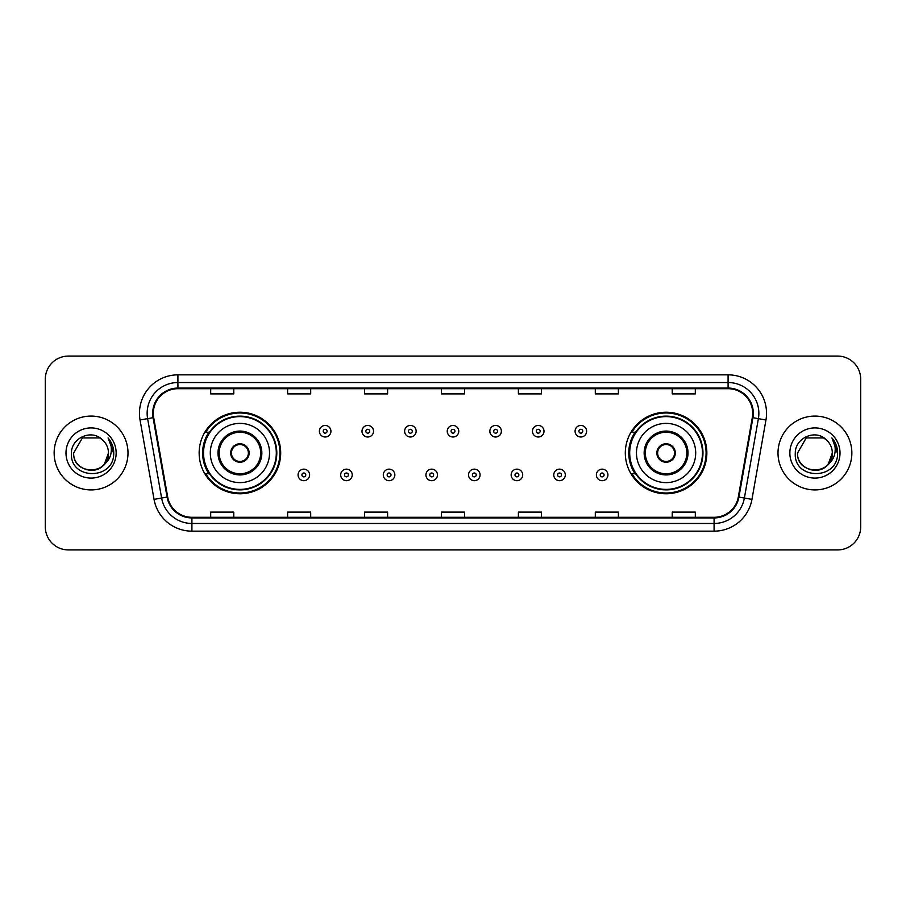 <?xml version="1.0" encoding="UTF-8"?>
<svg xmlns="http://www.w3.org/2000/svg" width="906" height="906" viewBox="0 0 906 906"><rect width="100%" height="100%" fill="white"/><g stroke="black" fill="none" stroke-linecap="round" stroke-linejoin="round"><path stroke-width="1.36" d="M625.31 453A40.77 40.77 0 0 0 666.08 493.77A40.77 40.77 0 0 0 706.85 453A40.77 40.77 0 0 0 666.08 412.23A40.77 40.77 0 0 0 625.31 453M199.15 453A40.77 40.77 0 0 0 239.92 493.77A40.77 40.77 0 0 0 280.69 453A40.77 40.77 0 0 0 239.92 412.23A40.77 40.77 0 0 0 199.15 453M208.924 473.77A37.305 37.305 0 0 1 208.924 432.23M635.083 473.77A37.305 37.305 0 0 1 635.083 432.23M45.3 379.15L45.3 526.85A23.08 23.08 0 0 0 68.38 549.919L837.62 549.919A23.08 23.08 0 0 0 860.7 526.85L860.7 379.15A23.08 23.08 0 0 0 837.62 356.081L68.38 356.081A23.08 23.08 0 0 0 45.3 379.15L45.3 526.85M54.145 453A36.92 36.92 0 0 0 91.076 489.92A36.92 36.92 0 0 0 127.995 453A36.92 36.92 0 0 0 91.076 416.08A36.92 36.92 0 0 0 54.145 453A36.92 36.92 0 0 0 91.076 489.92A36.92 36.92 0 0 0 127.995 453A36.92 36.92 0 0 0 91.076 416.08A36.92 36.92 0 0 0 54.145 453M778.005 453A36.92 36.92 0 0 0 814.924 489.92A36.92 36.92 0 0 0 851.855 453A36.92 36.92 0 0 0 814.924 416.08A36.92 36.92 0 0 0 778.005 453A36.92 36.92 0 0 0 814.924 489.92A36.92 36.92 0 0 0 851.855 453A36.92 36.92 0 0 0 814.924 416.08A36.92 36.92 0 0 0 778.005 453M153.307 413.306A24.621 24.621 0 0 1 177.916 388.697L728.084 388.697A24.621 24.621 0 0 1 752.32 417.587L738.322 496.964A24.621 24.621 0 0 1 714.087 517.303L191.913 517.303A24.621 24.621 0 0 1 167.678 496.964L153.68 417.587A24.621 24.621 0 0 1 153.307 413.306M152.684 413.306A25.232 25.232 0 0 0 153.069 417.689L167.066 497.077A25.232 25.232 0 0 0 191.913 517.926L714.087 517.926A25.232 25.232 0 0 0 738.934 497.077L752.931 417.689A25.232 25.232 0 0 0 728.084 388.074L177.916 388.074A25.232 25.232 0 0 0 152.684 413.306M140.045 419.988A38.46 38.46 0 0 1 177.916 374.846L728.084 374.846A38.46 38.46 0 0 1 765.955 419.988L751.957 499.376A38.46 38.46 0 0 1 714.087 531.154L191.913 531.154A38.46 38.46 0 0 1 154.043 499.376L140.045 419.988L147.61 418.651A30.77 30.77 0 0 1 177.916 382.536L728.084 382.536A30.77 30.77 0 0 1 758.39 418.651L744.381 498.04A30.77 30.77 0 0 1 714.087 523.464L191.913 523.464A30.77 30.77 0 0 1 161.619 498.04L147.61 418.651A30.77 30.77 0 0 1 147.146 413.306M837.62 356.081L68.38 356.081M68.38 549.919L837.62 549.919M860.7 526.85L860.7 379.15M738.934 497.077L744.381 498.04L758.39 418.651L765.955 419.988M441.46 388.697L441.46 393.906L464.54 393.906L464.54 388.697M364.54 388.697L364.54 393.906L387.609 393.906L387.609 388.697M287.61 388.697L287.61 393.906L310.69 393.906L310.69 388.697M210.69 388.697L210.69 393.906L233.771 393.906L233.771 388.697M518.391 388.697L518.391 393.906L541.46 393.906L541.46 388.697M595.31 388.697L595.31 393.906L618.39 393.906L618.39 388.697M672.229 388.697L672.229 393.906L695.31 393.906L695.31 388.697M464.54 517.303L464.54 512.094L441.46 512.094L441.46 517.303M387.609 517.303L387.609 512.094L364.54 512.094L364.54 517.303M310.69 517.303L310.69 512.094L287.61 512.094L287.61 517.303M233.771 517.303L233.771 512.094L210.69 512.094L210.69 517.303M541.46 517.303L541.46 512.094L518.391 512.094L518.391 517.303M618.39 517.303L618.39 512.094L595.31 512.094L595.31 517.303M695.31 517.303L695.31 512.094L672.229 512.094L672.229 517.303M85.73 469.546C98.924 471.63 106.5 466.114 108.46 453C109.524 475.435 72.616 475.435 73.68 453L82.378 437.938L99.762 437.938L102.457 439.863C91.789 428.674 71.246 437.892 71.438 453C69.479 479.84 113.001 480.542 113.714 454.302L113.748 453C113.68 447.292 111.789 442.287 108.052 437.972C110.894 442.626 111.891 447.643 111.053 453C110.238 457.564 108.018 461.29 104.394 464.178A17.395 17.395 0 0 0 108.46 453L104.394 464.178C95.164 476.647 72.774 468.662 73.68 453L82.378 437.938L99.762 437.938L102.457 439.863L99.762 437.938L82.378 437.938L73.68 453C72.616 475.435 109.524 475.435 108.46 453L104.349 464.223L108.46 453C109.524 475.435 72.616 475.435 73.68 453C72.616 475.435 109.524 475.435 108.46 453A17.395 17.395 0 0 0 102.457 439.863M65.991 453A25.085 25.085 0 0 0 91.076 478.085A25.085 25.085 0 0 0 116.149 453A25.085 25.085 0 0 0 91.076 427.915A25.085 25.085 0 0 0 65.991 453M108.222 438.164L113.737 453.657M210.305 453A29.615 29.615 0 0 1 239.92 423.385A29.615 29.615 0 0 1 269.535 453A29.615 29.615 0 0 1 239.92 482.615A29.615 29.615 0 0 1 210.305 453A29.615 29.615 0 0 0 239.92 482.615A29.615 29.615 0 0 0 269.535 453M219.15 453A20.77 20.77 0 0 0 239.92 473.77A20.77 20.77 0 0 0 260.69 453A20.77 20.77 0 0 0 239.92 432.23A20.77 20.77 0 0 0 219.15 453M209.388 432.23A36.92 36.92 0 0 0 209.388 473.77M276.307 453A36.387 36.387 0 0 0 239.92 416.613A36.387 36.387 0 0 0 203.533 453A36.387 36.387 0 0 0 239.92 489.387A36.387 36.387 0 0 0 276.307 453M230.69 453A9.23 9.23 0 0 0 239.92 462.23A9.23 9.23 0 0 0 249.15 453A9.23 9.23 0 0 0 239.92 443.77A9.23 9.23 0 0 0 230.69 453M279.92 453A40 40 0 0 1 205.73 473.77L209.445 473.77A36.886 36.886 0 0 0 276.806 453.091A36.886 36.886 0 0 0 209.445 432.23L205.73 432.23A40 40 0 0 1 279.92 453M230.985 450.69L231.302 450.69A8.924 8.924 0 0 1 248.538 450.69L248.063 450.69A8.46 8.46 0 0 1 239.92 461.46A8.46 8.46 0 0 1 231.777 450.69A8.46 8.46 0 0 1 248.063 450.69L248.856 450.69M248.856 455.31L248.538 455.31A8.924 8.924 0 0 1 231.302 455.31L230.985 455.31M809.59 469.546C822.784 471.63 830.36 466.114 832.32 453C833.384 475.435 796.476 475.435 797.54 453L806.238 437.938L797.54 453L806.238 437.938L823.622 437.938L826.317 439.863C815.649 428.674 795.106 437.892 795.298 453C793.339 479.84 836.861 480.542 837.574 454.302L837.608 453C837.54 447.292 835.649 442.287 831.912 437.972C834.754 442.626 835.751 447.643 834.913 453C834.098 457.564 831.878 461.29 828.254 464.178A17.395 17.395 0 0 0 832.32 453L828.254 464.178C819.024 476.647 796.634 468.662 797.54 453C796.476 475.435 833.384 475.435 832.32 453L828.209 464.223L832.32 453C833.384 475.435 796.476 475.435 797.54 453C796.476 475.435 833.384 475.435 832.32 453A17.395 17.395 0 0 0 826.317 439.863M789.851 453A25.085 25.085 0 0 0 814.924 478.085A25.085 25.085 0 0 0 840.009 453A25.085 25.085 0 0 0 814.924 427.915A25.085 25.085 0 0 0 789.851 453M837.608 453L832.252 438.357M832.082 438.164L837.597 453.657M636.465 453A29.615 29.615 0 0 1 666.08 423.385A29.615 29.615 0 0 1 695.695 453A29.615 29.615 0 0 1 666.08 482.615A29.615 29.615 0 0 1 636.465 453A29.615 29.615 0 0 0 666.08 482.615A29.615 29.615 0 0 0 695.695 453M645.31 453A20.77 20.77 0 0 0 666.08 473.77A20.77 20.77 0 0 0 686.85 453A20.77 20.77 0 0 0 666.08 432.23A20.77 20.77 0 0 0 645.31 453M635.548 432.23A36.92 36.92 0 0 0 635.548 473.77M702.467 453A36.387 36.387 0 0 0 666.08 416.613A36.387 36.387 0 0 0 629.693 453A36.387 36.387 0 0 0 666.08 489.387A36.387 36.387 0 0 0 702.467 453M656.85 453A9.23 9.23 0 0 0 666.08 462.23A9.23 9.23 0 0 0 675.31 453A9.23 9.23 0 0 0 666.08 443.77A9.23 9.23 0 0 0 656.85 453M706.08 453A40 40 0 0 1 631.89 473.77L635.604 473.77A36.886 36.886 0 0 0 702.965 453.091A36.886 36.886 0 0 0 635.604 432.23L631.89 432.23A40 40 0 0 1 706.08 453M657.144 450.69L657.462 450.69A8.924 8.924 0 0 1 674.698 450.69L674.223 450.69A8.46 8.46 0 0 1 666.08 461.46A8.46 8.46 0 0 1 657.937 450.69A8.46 8.46 0 0 1 674.223 450.69L675.015 450.69M675.015 455.31L674.223 455.31A8.46 8.46 0 0 1 657.937 455.31L657.144 455.31M674.223 455.31L674.698 455.31A8.924 8.924 0 0 1 657.462 455.31L657.937 455.31M330.916 431.233A5.764 5.764 0 0 1 325.152 436.998A5.764 5.764 0 0 1 319.388 431.233A5.764 5.764 0 0 1 325.152 425.458A5.764 5.764 0 0 1 330.916 431.233A5.764 5.764 0 0 0 325.152 425.458A5.764 5.764 0 0 0 319.388 431.233M373.532 431.233A5.764 5.764 0 0 1 367.768 436.998A5.764 5.764 0 0 1 362.004 431.233A5.764 5.764 0 0 1 367.768 425.458A5.764 5.764 0 0 1 373.532 431.233A5.764 5.764 0 0 0 367.768 425.458A5.764 5.764 0 0 0 362.004 431.233M416.148 431.233A5.764 5.764 0 0 1 410.384 436.998A5.764 5.764 0 0 1 404.62 431.233A5.764 5.764 0 0 1 410.384 425.458A5.764 5.764 0 0 1 416.148 431.233A5.764 5.764 0 0 0 410.384 425.458A5.764 5.764 0 0 0 404.62 431.233M458.764 431.233A5.764 5.764 0 0 1 453 436.998A5.764 5.764 0 0 1 447.236 431.233A5.764 5.764 0 0 1 453 425.458A5.764 5.764 0 0 1 458.764 431.233A5.764 5.764 0 0 0 453 425.458A5.764 5.764 0 0 0 447.236 431.233M501.38 431.233A5.764 5.764 0 0 1 495.616 436.998A5.764 5.764 0 0 1 489.852 431.233A5.764 5.764 0 0 1 495.616 425.458A5.764 5.764 0 0 1 501.38 431.233A5.764 5.764 0 0 0 495.616 425.458A5.764 5.764 0 0 0 489.852 431.233M543.996 431.233A5.764 5.764 0 0 1 538.232 436.998A5.764 5.764 0 0 1 532.468 431.233A5.764 5.764 0 0 1 538.232 425.458A5.764 5.764 0 0 1 543.996 431.233A5.764 5.764 0 0 0 538.232 425.458A5.764 5.764 0 0 0 532.468 431.233M586.612 431.233A5.764 5.764 0 0 1 580.848 436.998A5.764 5.764 0 0 1 575.084 431.233A5.764 5.764 0 0 1 580.848 425.458A5.764 5.764 0 0 1 586.612 431.233A5.764 5.764 0 0 0 580.848 425.458A5.764 5.764 0 0 0 575.084 431.233M298.074 474.925A5.764 5.764 0 0 1 303.838 469.149A5.764 5.764 0 0 1 309.614 474.925A5.764 5.764 0 0 1 303.838 480.69A5.764 5.764 0 0 1 298.074 474.925A5.764 5.764 0 0 0 303.838 480.69A5.764 5.764 0 0 0 309.614 474.925M340.69 474.925A5.764 5.764 0 0 1 346.454 469.149A5.764 5.764 0 0 1 352.23 474.925A5.764 5.764 0 0 1 346.454 480.69A5.764 5.764 0 0 1 340.69 474.925A5.764 5.764 0 0 0 346.454 480.69A5.764 5.764 0 0 0 352.23 474.925M383.306 474.925A5.764 5.764 0 0 1 389.07 469.149A5.764 5.764 0 0 1 394.846 474.925A5.764 5.764 0 0 1 389.07 480.69A5.764 5.764 0 0 1 383.306 474.925A5.764 5.764 0 0 0 389.07 480.69A5.764 5.764 0 0 0 394.846 474.925M425.922 474.925A5.764 5.764 0 0 1 431.686 469.149A5.764 5.764 0 0 1 437.462 474.925A5.764 5.764 0 0 1 431.686 480.69A5.764 5.764 0 0 1 425.922 474.925A5.764 5.764 0 0 0 431.686 480.69A5.764 5.764 0 0 0 437.462 474.925M468.538 474.925A5.764 5.764 0 0 1 474.314 469.149A5.764 5.764 0 0 1 480.078 474.925A5.764 5.764 0 0 1 474.314 480.69A5.764 5.764 0 0 1 468.538 474.925A5.764 5.764 0 0 0 474.314 480.69A5.764 5.764 0 0 0 480.078 474.925M511.154 474.925A5.764 5.764 0 0 1 516.93 469.149A5.764 5.764 0 0 1 522.694 474.925A5.764 5.764 0 0 1 516.93 480.69A5.764 5.764 0 0 1 511.154 474.925A5.764 5.764 0 0 0 516.93 480.69A5.764 5.764 0 0 0 522.694 474.925M553.77 474.925A5.764 5.764 0 0 1 559.546 469.149A5.764 5.764 0 0 1 565.31 474.925A5.764 5.764 0 0 1 559.546 480.69A5.764 5.764 0 0 1 553.77 474.925A5.764 5.764 0 0 0 559.546 480.69A5.764 5.764 0 0 0 565.31 474.925M596.386 474.925A5.764 5.764 0 0 1 602.162 469.149A5.764 5.764 0 0 1 607.926 474.925A5.764 5.764 0 0 1 602.162 480.69A5.764 5.764 0 0 1 596.386 474.925A5.764 5.764 0 0 0 602.162 480.69A5.764 5.764 0 0 0 607.926 474.925M728.084 374.846L728.084 388.074M147.61 418.651L153.069 417.689M191.913 531.154L191.913 517.926M714.087 517.926L714.087 531.154M154.043 499.376L167.066 497.077M752.931 417.689L758.39 418.651M177.916 374.846L177.916 388.074M744.381 498.04L751.957 499.376M261.845 453A21.925 21.925 0 0 0 239.92 431.075A21.925 21.925 0 0 0 217.995 453A21.925 21.925 0 0 0 239.92 474.925A21.925 21.925 0 0 0 261.845 453M688.005 453A21.925 21.925 0 0 0 666.08 431.075A21.925 21.925 0 0 0 644.155 453A21.925 21.925 0 0 0 666.08 474.925A21.925 21.925 0 0 0 688.005 453M323.227 431.233A1.925 1.925 0 0 0 325.152 433.159A1.925 1.925 0 0 0 327.077 431.233A1.925 1.925 0 0 0 325.152 429.308A1.925 1.925 0 0 0 323.227 431.233M365.843 431.233A1.925 1.925 0 0 0 367.768 433.159A1.925 1.925 0 0 0 369.693 431.233A1.925 1.925 0 0 0 367.768 429.308A1.925 1.925 0 0 0 365.843 431.233M408.459 431.233A1.925 1.925 0 0 0 410.384 433.159A1.925 1.925 0 0 0 412.309 431.233A1.925 1.925 0 0 0 410.384 429.308A1.925 1.925 0 0 0 408.459 431.233M451.075 431.233A1.925 1.925 0 0 0 453 433.159A1.925 1.925 0 0 0 454.925 431.233A1.925 1.925 0 0 0 453 429.308A1.925 1.925 0 0 0 451.075 431.233M493.691 431.233A1.925 1.925 0 0 0 495.616 433.159A1.925 1.925 0 0 0 497.541 431.233A1.925 1.925 0 0 0 495.616 429.308A1.925 1.925 0 0 0 493.691 431.233M536.307 431.233A1.925 1.925 0 0 0 538.232 433.159A1.925 1.925 0 0 0 540.157 431.233A1.925 1.925 0 0 0 538.232 429.308A1.925 1.925 0 0 0 536.307 431.233M578.923 431.233A1.925 1.925 0 0 0 580.848 433.159A1.925 1.925 0 0 0 582.773 431.233A1.925 1.925 0 0 0 580.848 429.308A1.925 1.925 0 0 0 578.923 431.233M305.764 474.925A1.925 1.925 0 0 0 303.838 473A1.925 1.925 0 0 0 301.925 474.925A1.925 1.925 0 0 0 303.838 476.85A1.925 1.925 0 0 0 305.764 474.925M348.38 474.925A1.925 1.925 0 0 0 346.454 473A1.925 1.925 0 0 0 344.54 474.925A1.925 1.925 0 0 0 346.454 476.85A1.925 1.925 0 0 0 348.38 474.925M390.996 474.925A1.925 1.925 0 0 0 389.07 473A1.925 1.925 0 0 0 387.156 474.925A1.925 1.925 0 0 0 389.07 476.85A1.925 1.925 0 0 0 390.996 474.925M433.612 474.925A1.925 1.925 0 0 0 431.686 473A1.925 1.925 0 0 0 429.772 474.925A1.925 1.925 0 0 0 431.686 476.85A1.925 1.925 0 0 0 433.612 474.925M476.228 474.925A1.925 1.925 0 0 0 474.314 473A1.925 1.925 0 0 0 472.388 474.925A1.925 1.925 0 0 0 474.314 476.85A1.925 1.925 0 0 0 476.228 474.925M518.844 474.925A1.925 1.925 0 0 0 516.93 473A1.925 1.925 0 0 0 515.004 474.925A1.925 1.925 0 0 0 516.93 476.85A1.925 1.925 0 0 0 518.844 474.925M561.46 474.925A1.925 1.925 0 0 0 559.546 473A1.925 1.925 0 0 0 557.62 474.925A1.925 1.925 0 0 0 559.546 476.85A1.925 1.925 0 0 0 561.46 474.925M604.076 474.925A1.925 1.925 0 0 0 602.162 473A1.925 1.925 0 0 0 600.236 474.925A1.925 1.925 0 0 0 602.162 476.85A1.925 1.925 0 0 0 604.076 474.925"/></g></svg>
